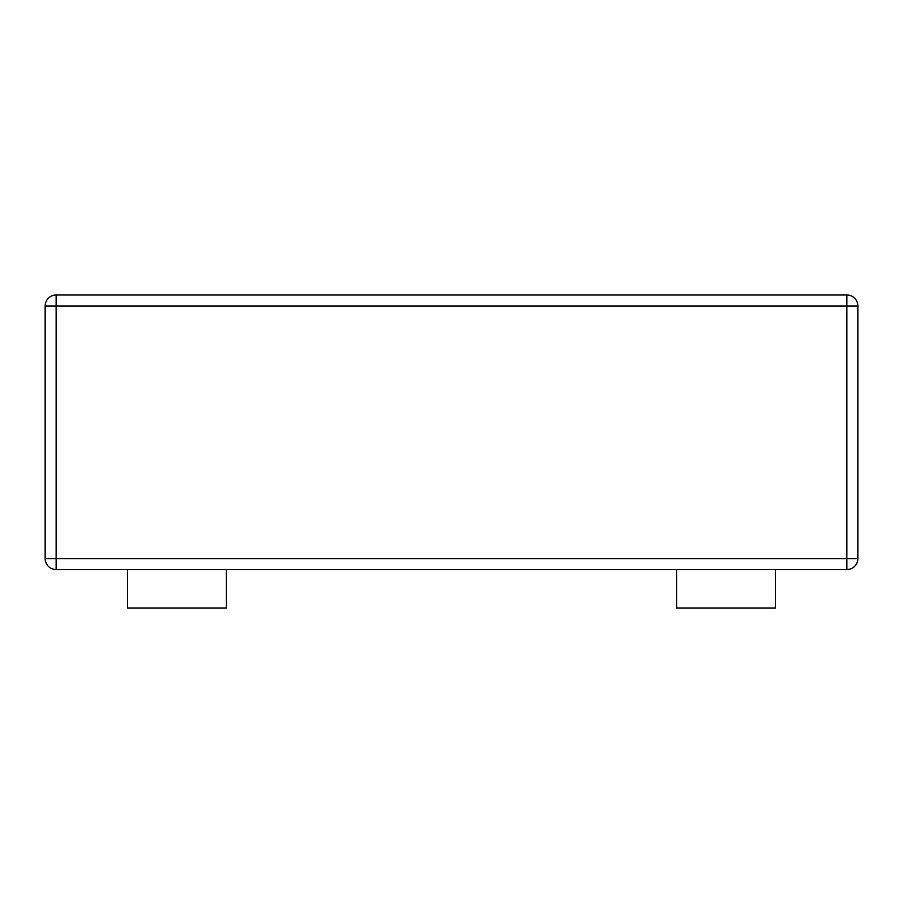 <?xml version="1.0" encoding="UTF-8"?>
<svg xmlns="http://www.w3.org/2000/svg" width="903" height="903" viewBox="0 0 903 903"><rect width="100%" height="100%" fill="white"/><g stroke="black" fill="none" stroke-linecap="round" stroke-linejoin="round"><path stroke-width="1.35" d="M676.64 569.556L676.64 608.001L775.485 608.001L775.485 569.556M127.515 569.556L127.515 608.001L226.36 608.001L226.36 569.556M45.15 305.982L45.15 558.573A10.983 10.983 0 0 0 56.133 569.556L846.867 569.556A10.983 10.983 0 0 0 857.85 558.573L857.85 305.982A10.983 10.983 0 0 0 846.867 294.999L56.133 294.999A10.983 10.983 0 0 0 45.15 305.982L56.133 305.982L56.133 294.999M45.15 553.087L45.15 558.573L45.15 553.087M846.867 294.999L846.867 305.982L857.85 305.982M56.133 569.556L56.133 558.573L45.15 558.573M857.85 558.573L846.867 558.573L846.867 569.556M846.867 558.573L56.133 558.573L56.133 305.982L846.867 305.982L846.867 558.573"/></g></svg>
